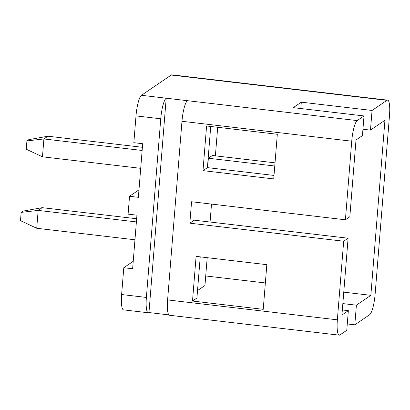 <?xml version="1.0" encoding="UTF-8"?>
<svg xmlns="http://www.w3.org/2000/svg" width="410" height="410" viewBox="0 0 410 410"><rect width="100%" height="100%" fill="white"/><g stroke="black" fill="none" stroke-linecap="round" stroke-linejoin="round"><path stroke-width="0.61" d="M121.626 294.529L146.385 297.434A18.189 3.731 96.7 0 0 148.282 312.763L123.528 309.863A18.189 3.731 -83.3 0 1 121.626 294.529L123.784 267.735L132.625 268.77L136.935 215.178L128.094 214.143L129.534 196.282L138.375 197.318L142.685 143.725L133.845 142.69L136.002 115.892A18.189 3.731 -83.3 0 1 141.455 95.294L171.185 75.045A18.189 3.731 -83.3 0 1 171.867 74.84L387.599 100.137A18.189 3.731 96.7 0 0 386.917 100.342L372.054 110.469L301.319 102.172L293.288 107.645L364.018 115.943L357.187 120.591A18.189 3.731 96.7 0 0 351.734 141.194L181.973 121.288A18.189 3.731 -83.3 0 1 187.431 100.686L166.209 98.195A18.189 3.731 96.7 0 0 160.756 118.797L136.002 115.892M138.975 189.85L129.534 196.282M167.603 299.92L337.358 319.831A18.189 3.731 96.7 0 0 339.26 335.16L169.504 315.254A18.189 3.731 -83.3 0 1 167.603 299.92L181.973 121.288M337.358 319.831L343.683 241.229L189.84 223.189L191.567 201.751L345.41 219.796L351.734 141.194M263.235 309.335L192.505 301.037L196.098 256.378L266.828 264.675L263.235 309.335M273.726 178.929L202.996 170.637L206.589 125.978L277.319 134.27L273.726 178.929M274.008 175.434L207.414 167.623L210.725 126.459M364.018 115.943L362.435 135.592L356.008 139.969L349.827 216.782L345.41 219.796M339.26 335.16A18.189 3.731 96.7 0 0 339.941 334.955L346.773 330.306L348.351 310.657L341.925 315.034L348.105 238.22L194.263 220.18L189.84 223.189M192.505 301.037L196.923 298.029L200.234 256.865M348.105 238.22L343.683 241.229M133.224 261.303L123.784 267.735M217.684 127.279L215.388 155.851M211.504 204.088L210.063 222.03M207.193 257.68L204.954 285.498L197.523 290.562M207.603 167.644L208.362 158.234L212.38 155.498L275.023 162.842M300.812 108.527L301.319 102.172M362.947 129.237L370.471 130.119L372.054 110.469M168.884 314.895L148.963 312.558L166.209 98.195L141.455 95.294M146.385 297.434L160.756 118.797M148.282 312.763A18.189 3.731 96.7 0 0 148.963 312.558M343.764 292.151L370.85 295.328L356.387 305.183L354.809 324.833L369.671 314.706A18.189 3.731 96.7 0 0 375.13 294.108L389.5 115.471A18.189 3.731 96.7 0 0 387.599 100.137M370.85 295.328L384.939 120.268L370.471 130.119M356.387 305.183L342.842 303.595M354.809 324.833L347.28 323.951M342.335 309.95L348.351 310.657M205.723 275.966L265.357 282.956M207.414 167.623L202.996 170.637M142.142 150.47L43.906 138.949L47.924 136.212L142.398 147.292M208.362 158.234L274.767 166.019M42.471 156.81L26.25 149.22L26.916 140.927L43.906 138.949L42.471 156.81L140.707 168.331M26.916 140.927L28.782 139.656L47.924 136.212M136.392 221.923L38.161 210.402L42.179 207.665L136.648 218.745M36.721 228.267L20.5 220.672L21.166 212.38L38.161 210.402L36.721 228.267L134.957 239.783M21.166 212.38L23.032 211.109L42.179 207.665M386.917 100.342L171.185 75.045M187.431 100.686L357.187 120.591"/></g></svg>

